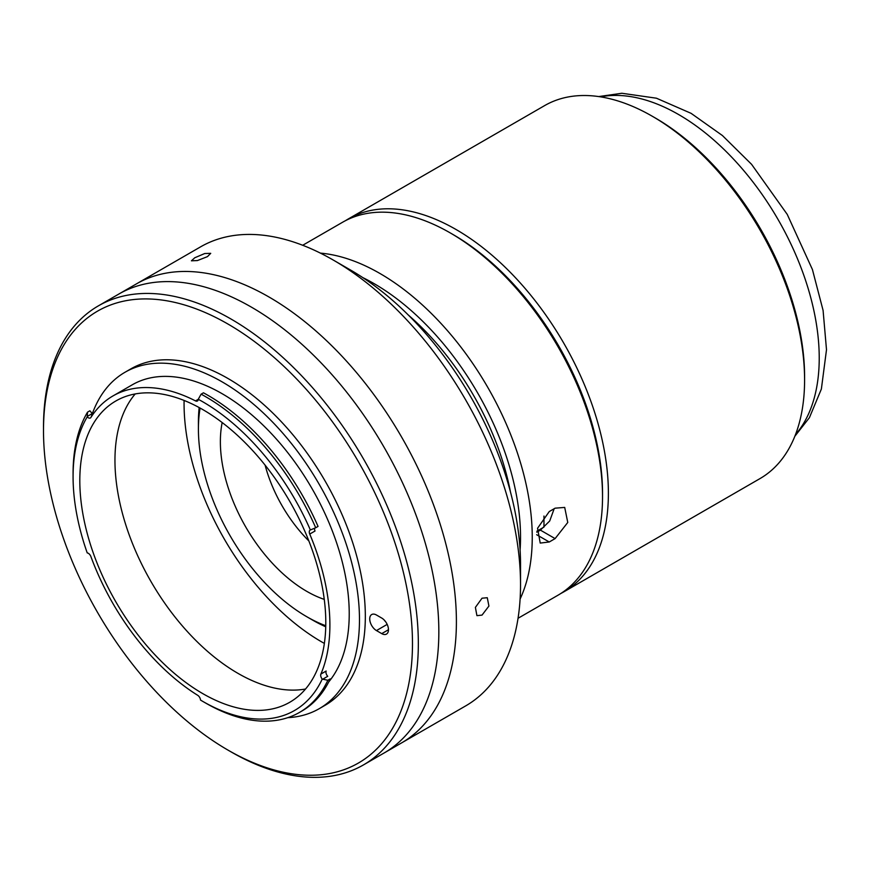 <?xml version="1.0" encoding="UTF-8"?>
<svg xmlns="http://www.w3.org/2000/svg" width="870" height="870" viewBox="0 0 870 870"><rect width="100%" height="100%" fill="white"/><g stroke="black" fill="none" stroke-linecap="round" stroke-linejoin="round"><path stroke-width="1.3" d="M200.089 408.063A153.229 88.468 -120 0 0 198.414 429.04A153.229 88.468 -120 0 0 306.762 616.71A153.229 88.468 -120 0 0 325.772 625.747M312.613 620.092L306.762 616.71L312.624 620.092A161.516 93.253 60 0 1 312.613 620.092A161.516 93.253 60 0 0 325.739 626.791M324.26 599.386A122.17 70.535 60 0 1 306.762 591.35A122.17 70.535 60 0 1 222.165 422.548M198.414 429.04L198.414 422.276A161.516 93.253 60 0 1 199.165 407.562M308.872 540.955A103.389 59.693 60 0 1 265.078 465.091M345.542 220.632A215.347 124.334 60 0 1 348.435 218.87A215.347 124.334 60 0 1 456.108 229.539A215.347 124.334 60 0 1 596.798 419.307A215.347 124.334 60 0 1 563.782 591.872A215.347 124.334 60 0 1 560.813 593.492M348.435 218.87L544.642 105.596A215.347 124.334 60 0 1 652.315 116.265L652.315 116.265A215.347 124.334 60 0 1 804.587 380.016A215.347 124.334 60 0 1 759.988 478.598L563.782 591.872M655.24 117.95L652.315 116.265L655.24 117.95A211.214 121.941 60 0 1 804.587 376.634L804.587 380.016M518.052 618.276L557.931 595.254A215.347 124.334 -120 0 0 602.529 496.672L602.529 493.29A211.214 121.941 -120 0 0 453.183 234.617A211.214 121.941 60 0 1 602.518 494.965M205.733 703.101L202.808 701.416A183.461 105.922 -120 0 0 322.226 679.078A4.143 2.393 60 0 1 320.878 674.076A179.731 103.769 -120 0 0 309.742 534.06A4.143 2.393 60 0 1 310.133 530.069A4.143 2.393 60 0 1 310.362 529.96A183.461 105.922 -120 0 0 198.262 399.286A4.143 2.393 60 0 1 197.414 401.005A4.143 2.393 60 0 1 195.511 400.896A179.731 103.769 -120 0 0 112.937 395.959A179.731 103.769 -120 0 0 90.893 417.459A4.143 2.393 60 0 1 87.218 416.871A183.461 105.922 -120 0 0 73.08 476.716A183.461 105.922 -120 0 0 87.218 552.907A4.143 2.393 60 0 1 90.893 556.561A179.731 103.769 -120 0 0 197.729 695.326A4.143 2.393 60 0 1 200.524 700.078A183.461 105.922 -120 0 0 202.808 701.416L205.733 703.101A187.605 108.315 60 0 0 299.53 712.399A187.605 108.315 60 0 0 327.849 680.275L322.226 679.078M328.719 681.939A179.731 103.769 -120 0 0 333.83 534.93A179.731 103.769 -120 0 0 222.133 393.708A179.731 103.769 -120 0 0 132.262 384.801L112.937 395.959M202.808 693.64A173.935 100.42 -120 0 0 289.775 702.253A173.935 100.42 -120 0 0 316.43 562.879A173.935 100.42 -120 0 0 202.808 409.596A173.935 100.42 -120 0 0 115.84 400.983A173.935 100.42 -120 0 0 89.175 540.368A173.935 100.42 -120 0 0 202.808 693.64M135.198 393.947A173.935 100.42 -120 0 0 129.684 536.214A173.935 100.42 -120 0 0 237.945 673.347A173.935 100.42 -120 0 0 305.555 689.007M184.092 400.45A194.641 112.382 -120 0 0 321.693 641.908A194.641 112.382 -120 0 0 324.369 643.408M315.712 527.764L318.05 526.415A187.605 108.315 -120 0 0 208.071 395.393A187.605 108.315 -120 0 0 203.45 392.816L201.1 394.164A187.605 108.315 60 0 1 205.733 396.753A187.605 108.315 60 0 1 315.712 527.764L310.362 529.96M287.796 717.663A194.227 112.143 -120 0 0 319.246 708.669L325.108 705.287A194.227 112.143 -120 0 0 354.873 549.644A194.227 112.143 -120 0 0 227.983 378.493A194.227 112.143 -120 0 0 130.87 368.869L125.019 372.251A194.227 112.143 -120 0 0 91.209 416.969M319.246 708.669A194.227 112.143 -120 0 0 349.022 553.026A194.227 112.143 -120 0 0 222.133 381.876A194.227 112.143 -120 0 0 125.019 372.251M230.92 751.8L227.983 750.103A260.902 150.641 -120 0 0 412.478 643.593A260.902 150.641 -120 0 0 227.983 324.053A260.902 150.641 -120 0 0 43.5 430.563A260.902 150.641 -120 0 0 227.983 750.103L230.92 751.8A265.046 153.022 60 0 1 230.909 751.8A265.046 153.022 60 0 0 363.442 764.926A265.046 153.022 60 0 0 404.071 552.537A265.046 153.022 60 0 0 230.92 318.975A265.046 153.022 60 0 0 98.397 305.849A265.046 153.022 60 0 0 43.5 427.181L43.5 430.563M251.419 307.143A265.046 153.022 -120 0 0 118.896 294.017A265.046 153.022 60 0 1 251.419 307.143A265.046 153.022 60 0 1 424.571 540.705A265.046 153.022 60 0 1 383.942 753.094A265.046 153.022 -120 0 0 424.571 540.705A265.046 153.022 -120 0 0 251.419 307.143M384.225 620.06A9.526 5.503 -120 0 0 385.682 621.822M376.46 615.014A9.526 5.503 -120 0 0 371.697 614.546A9.526 5.503 -120 0 0 370.239 622.18A9.526 5.503 -120 0 0 376.46 630.576L381.734 633.621A9.526 5.503 -120 0 0 386.487 634.089A9.526 5.503 -120 0 0 387.955 626.454A9.526 5.503 -120 0 0 381.734 618.059L376.46 615.014M73.08 476.716L73.08 473.334A187.605 108.315 60 0 1 87.533 412.141L87.239 416.458L92.253 413.565L89.882 410.792L87.533 412.141M201.1 394.164L198.262 399.286M314.625 528.21A4.143 2.393 -120 0 0 315.016 531.015L309.742 534.06M320.878 674.076L326.152 671.031A4.143 2.393 -120 0 0 327.729 676.305L322.716 679.198M299.53 712.399L301.879 711.04A187.605 108.315 -120 0 0 330.187 678.926L327.849 680.275M98.397 305.849L136.459 283.87A265.046 153.022 60 0 1 268.982 296.996A265.046 153.022 60 0 1 442.134 530.559A265.046 153.022 60 0 1 401.505 742.947L465.646 705.918A265.046 153.022 -120 0 0 520.532 584.586A265.046 153.022 -120 0 0 333.123 259.967L333.123 259.967A265.046 153.022 -120 0 0 200.6 246.841L136.459 283.87A265.046 153.022 60 0 1 268.982 296.996A265.046 153.022 60 0 1 442.134 530.559A265.046 153.022 60 0 1 401.505 742.947L363.442 764.926M555.103 538.606L567.762 522.468L564.706 507.417L555.103 508.178L549.253 511.56L537.562 528.264L540.216 543.076L549.253 541.988L555.103 538.606L540.4 530.124L536.79 532.201M602.529 496.672A215.347 124.334 -120 0 0 450.258 232.921L450.258 232.921A215.347 124.334 -120 0 0 342.584 222.252L302.695 245.275M520.097 599.049A215.347 124.334 -120 0 0 379.972 273.495A215.347 124.334 -120 0 0 320.377 253.116M453.183 234.617A211.214 121.941 -120 0 0 453.183 234.606L450.258 232.921L453.183 234.617M520.097 550.014A207.071 119.549 -120 0 0 374.111 283.642A207.071 119.549 -120 0 0 362.844 277.628M510.44 491.865A198.784 114.775 -120 0 0 408.367 315.07M554.179 508.711L549.699 520.999L540.4 530.124M350.686 270.113L333.123 259.967L350.686 270.113A240.196 138.678 60 0 1 520.532 564.304L520.532 584.586M482.034 598.201L487.276 597.723L488.918 606.053L482.034 615.101L476.923 615.655L475.39 607.39L482.034 598.201M194.782 257.759L204.722 253.529L210.725 253.333L207.462 256.628L197.403 260.565L191.422 260.815L194.782 257.759M536.942 531.157L543.967 527.1L543.967 516.04M795.517 434.565A198.784 114.775 -120 0 0 802.64 271.973A198.784 114.775 -120 0 0 678.665 114.568A198.784 114.775 -120 0 0 600.539 96.842M195.511 400.896L198.262 399.308M387.172 624.388L376.46 630.576M388.466 629.728L381.734 633.621M536.638 534.713L549.253 541.988M598.734 96.57L621.832 93.264L656.415 98.201L691.095 113.339L722.404 135.524L751.571 164.321L787.241 214.39L812.417 269.515L823.085 310.405L826.5 349.718L821.378 389.02L809.415 417.665L794.854 436.262"/></g></svg>
